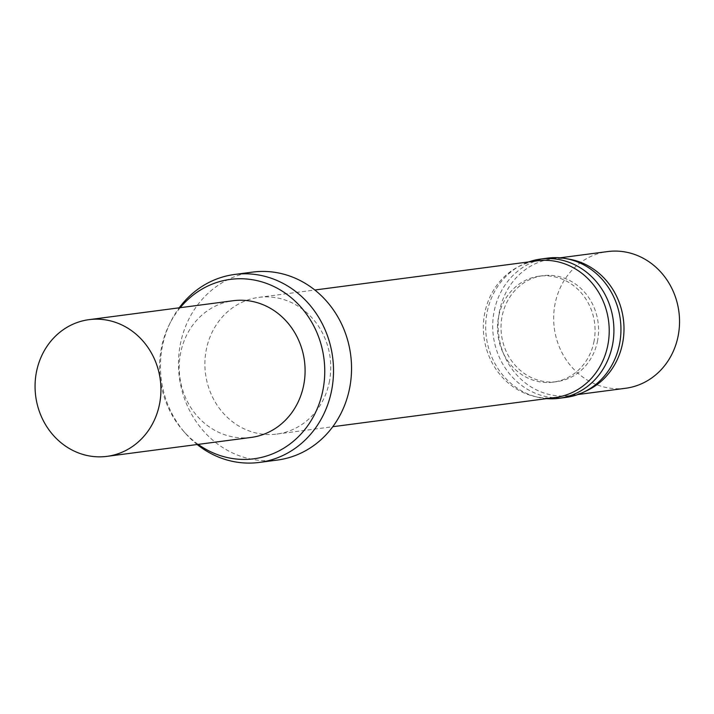 <?xml version="1.0" encoding="UTF-8"?>
<svg xmlns="http://www.w3.org/2000/svg" width="714" height="714" viewBox="0 0 714 714"><rect width="100%" height="100%" fill="white"/><g stroke="black" fill="none" stroke-linecap="round" stroke-linejoin="round"><path stroke-width="0.54" stroke-dasharray="3.57 2.68" d="M198.171 444.385A90.482 82.467 82.5 0 1 183.212 430.828A90.482 82.467 82.5 0 1 169.272 324.647A90.482 82.467 82.5 0 1 180.223 307.689M251.123 437.432A68.937 62.832 82.5 0 1 179.857 377.26A68.937 62.832 82.5 0 1 233.175 300.728M625.58 388.273A68.937 62.832 82.5 0 1 554.305 328.101A68.937 62.832 82.5 0 1 607.632 251.569M197.162 444.519A94.792 86.394 82.5 0 1 185.238 433.13A94.792 86.394 82.5 0 1 170.628 321.898A94.792 86.394 82.5 0 1 179.214 307.814M277.344 460.066A94.792 86.394 82.5 0 1 179.348 377.331A94.792 86.394 82.5 0 1 252.667 272.096M329.529 380.937A68.937 62.832 82.5 0 1 276.809 434.067A68.937 62.832 82.5 0 1 205.534 373.895A68.937 62.832 82.5 0 1 258.861 297.363A68.937 62.832 82.5 0 1 329.529 380.937M555.26 397.502A68.937 62.832 82.5 0 1 483.985 337.329A68.937 62.832 82.5 0 1 537.312 260.797M594.102 340.953A53.425 48.695 82.5 0 1 553.243 382.124A53.425 48.695 82.5 0 1 498.006 335.491A53.425 48.695 82.5 0 1 539.329 276.175A53.425 48.695 82.5 0 1 594.102 340.953M597.618 340.489A53.425 48.695 82.5 0 1 556.75 381.66A53.425 48.695 82.5 0 1 501.523 335.027A53.425 48.695 82.5 0 1 542.845 275.72A53.425 48.695 82.5 0 1 597.618 340.489M546.656 398.635A70.231 64.01 82.5 0 1 486.332 337.026A70.231 64.01 82.5 0 1 528.708 261.931M565.97 397.403A70.231 64.01 82.5 0 1 493.365 336.098A70.231 64.01 82.5 0 1 547.692 258.129M586.917 390.629A68.937 62.832 82.5 0 1 570.022 395.565A68.937 62.832 82.5 0 1 498.756 335.393A68.937 62.832 82.5 0 1 552.074 258.861A68.937 62.832 82.5 0 1 569.674 259.271M183.212 430.828L185.238 433.13M169.272 324.647L170.628 321.898M276.809 434.067L332.769 426.713M258.861 297.363L314.82 290.009M553.243 382.124L556.75 381.66M539.329 276.175L542.845 275.72M570.022 395.565L577.929 394.53M552.074 258.861L559.972 257.825"/><path stroke-width="1.07" d="M180.223 307.689A90.482 82.467 82.5 0 1 278.906 289.152A90.482 82.467 82.5 0 1 323.13 389.068A90.482 82.467 82.5 0 1 198.171 444.385M89.018 319.658L233.175 300.728A68.937 62.832 82.5 0 1 303.852 384.31A68.937 62.832 82.5 0 1 251.123 437.432L106.975 456.362A68.937 62.832 82.5 0 1 35.7 396.19A68.937 62.832 82.5 0 1 89.018 319.658A68.937 62.832 82.5 0 1 159.695 403.231A68.937 62.832 82.5 0 1 106.975 456.362M559.972 257.825L607.632 251.569A68.937 62.832 82.5 0 1 678.3 335.143A68.937 62.832 82.5 0 1 625.58 388.273L577.929 394.53M179.214 307.814A94.792 86.394 82.5 0 1 234.638 274.462A94.792 86.394 82.5 0 1 331.814 389.38A94.792 86.394 82.5 0 1 259.325 462.431A94.792 86.394 82.5 0 1 197.162 444.519M234.638 274.462L252.667 272.096A94.792 86.394 82.5 0 1 349.842 387.015A94.792 86.394 82.5 0 1 277.344 460.066L259.325 462.431M314.82 290.009L537.312 260.797A68.937 62.832 82.5 0 1 607.98 344.371A68.937 62.832 82.5 0 1 555.26 397.502L332.769 426.713M528.708 261.931A70.231 64.01 82.5 0 1 540.659 259.057A70.231 64.01 82.5 0 1 612.657 344.202A70.231 64.01 82.5 0 1 558.946 398.323A70.231 64.01 82.5 0 1 546.656 398.635M540.659 259.057L547.692 258.129A70.231 64.01 82.5 0 1 565.613 258.548A70.231 64.01 82.5 0 1 619.69 343.273A70.231 64.01 82.5 0 1 583.186 392.37A70.231 64.01 82.5 0 1 565.97 397.403L558.946 398.323M565.613 258.548L569.674 259.271A68.937 62.832 82.5 0 1 622.751 342.434A68.937 62.832 82.5 0 1 586.917 390.629L583.186 392.37"/></g></svg>
